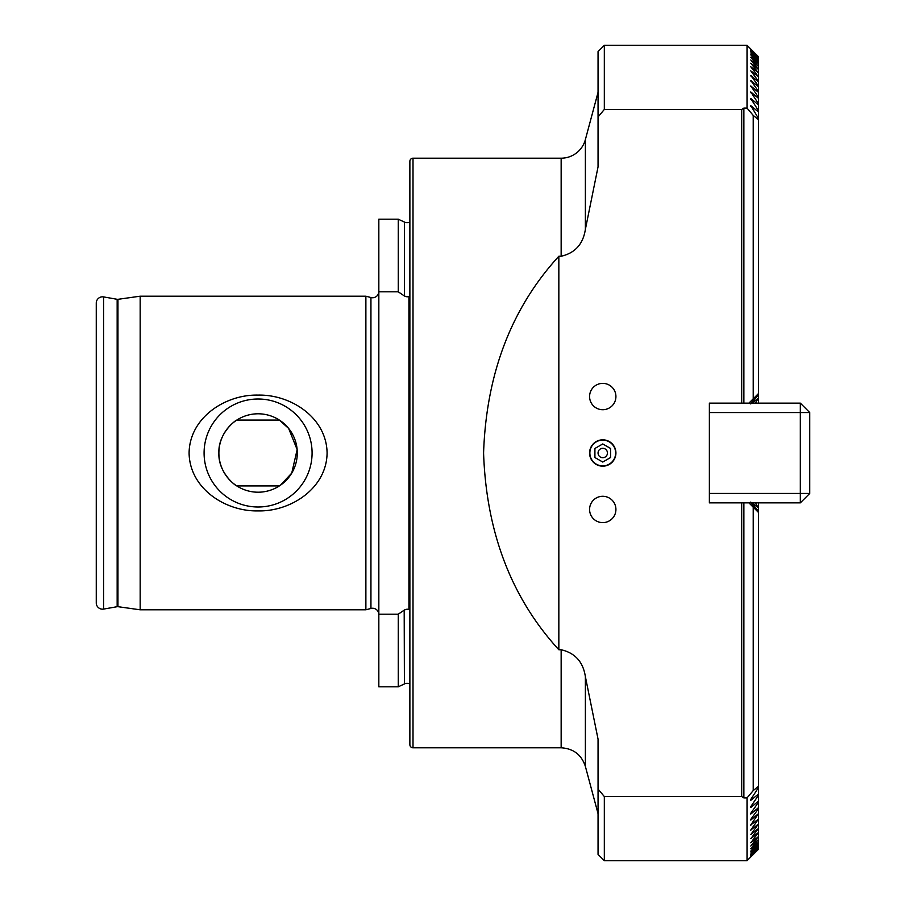 <?xml version="1.0" encoding="UTF-8"?>
<svg xmlns="http://www.w3.org/2000/svg" width="906" height="906" viewBox="0 0 906 906"><rect width="100%" height="100%" fill="white"/><g stroke="black" fill="none" stroke-linecap="round" stroke-linejoin="round"><path stroke-width="1.36" d="M378.833 614.517A6.274 6.274 0 0 0 370.939 608.458L370.939 297.542A6.274 6.274 0 0 0 378.833 291.483M370.939 608.458L365.877 609.806L140.17 609.806L117.95 606.68A2.514 2.514 0 0 0 117.157 606.703L117.157 299.297A2.514 2.514 0 0 0 117.95 299.32L140.17 296.194L365.877 296.194L370.939 297.542M409.874 684.019A6.274 6.274 0 0 0 404.404 683.939L398.266 686.805L398.266 614.189L404.404 610.01L407.054 609.149L408.934 609.568L408.934 296.432L407.054 296.851L404.404 295.99L398.266 291.811L378.833 291.811L378.833 219.195L398.266 219.195L398.266 291.811M404.404 295.99L404.404 222.061A6.274 6.274 0 0 0 409.874 221.981M602.75 439.829A13.171 13.171 0 0 0 589.58 453A13.171 13.171 0 0 0 602.75 466.171A13.171 13.171 0 0 0 615.921 453A13.171 13.171 0 0 0 602.75 439.829M602.75 383.374A13.171 13.171 0 0 0 589.58 396.545A13.171 13.171 0 0 0 602.75 409.716A13.171 13.171 0 0 0 615.921 396.545A13.171 13.171 0 0 0 602.75 383.374M602.75 496.284A13.171 13.171 0 0 0 589.58 509.455A13.171 13.171 0 0 0 602.75 522.626A13.171 13.171 0 0 0 615.921 509.455A13.171 13.171 0 0 0 602.75 496.284M258.085 399.002A53.998 53.998 0 0 0 204.088 453A53.998 53.998 0 0 0 258.085 506.998A53.998 53.998 0 0 0 312.083 453A53.998 53.998 0 0 0 258.085 399.002M258.085 413.793A39.207 39.207 0 0 0 218.89 453A39.207 39.207 0 0 0 258.085 492.207A39.207 39.207 0 0 0 297.293 453A39.207 39.207 0 0 0 258.085 413.793M280.418 485.22L291.743 473.113L297.145 449.603L288.629 428.425L279.354 420.067L236.817 420.067C235.062 420.463 218.086 433.725 218.89 452.955C218.04 472.196 235.05 485.548 236.817 485.933L279.354 485.933M258.085 510.905C225.22 511.607 189.626 488.391 189.094 453.068C189.49 417.655 225.368 394.325 258.085 395.095C290.894 394.382 326.534 417.598 327.089 452.875C326.76 488.277 290.883 511.652 258.085 510.905M413.011 158.199A3.137 3.137 0 0 0 409.874 161.336L409.874 744.664A3.137 3.137 0 0 0 413.011 747.801L413.011 158.199L561.154 158.199L561.154 256.251C575.05 253.057 583.136 244.088 585.378 229.343L598.051 166.851L598.051 116.919L604.325 109.456L741.686 109.456L743.883 108.063L747.02 108.063L753.226 115.424L753.226 398.81L758.469 393.555L758.469 394.79L750.78 403.94M365.877 609.806L365.877 296.194M140.17 609.806L140.17 296.194M117.157 299.297L103.624 296.919A6.274 6.274 0 0 0 96.263 303.091L96.263 602.909A6.274 6.274 0 0 0 103.624 609.081L103.624 296.919M117.157 606.703L103.624 609.081M404.404 683.939L404.189 610.157M398.266 686.805L378.833 686.805L378.833 291.811M598.051 92.344L585.378 139.603A25.085 25.085 0 0 1 561.154 158.199M598.051 116.919L598.051 51.574L604.325 45.3L747.02 45.3L747.02 108.063M750.78 502.06L758.469 511.211L758.469 512.445L753.226 507.19L753.226 790.576L758.469 786.283L758.469 787.62L750.78 799.409L750.78 800.338L758.469 794.03L758.469 795.253L750.78 806.623L750.78 807.484L758.469 801.142L758.469 802.274L750.78 813.271L750.78 814.052L758.469 807.676L758.469 808.707L750.78 819.364L750.78 820.077L758.469 813.656L750.78 824.924L758.469 819.103L750.78 829.998L758.469 824.041L750.78 834.585L758.469 828.503L750.78 838.718L758.469 832.501L750.78 842.818L758.469 836.589L750.78 846.011L758.469 839.624L750.78 848.786L758.469 842.229L750.78 851.13L758.469 844.415L750.78 853.078L758.469 846.181L750.78 854.63L758.469 847.552L750.78 855.774L758.469 848.514L750.78 856.532L758.469 849.069L750.78 856.895L758.469 849.239L747.02 860.7L747.02 797.937L743.883 797.937L741.686 796.544L604.325 796.544L604.325 860.7L747.02 860.7M561.154 256.251L558.843 256.251C511.403 308.051 486.318 373.634 483.578 453C486.318 532.366 511.403 597.949 558.843 649.749L561.154 649.749L561.154 747.801L413.011 747.801M753.226 398.81L748.9 403.136L741.686 403.136L741.686 109.456M743.883 403.136L743.883 108.063M758.469 56.931L750.78 49.105L758.469 56.931L750.78 49.468L758.469 57.486L750.78 50.226L758.469 58.448L750.78 51.37L758.469 59.819L750.78 52.922L758.469 61.585L750.78 54.87L758.469 63.771L750.78 57.214L758.469 66.376L750.78 59.989L758.469 69.411L750.78 63.182L758.469 72.876L750.78 66.806L758.469 76.795L750.78 70.872L758.469 81.178L758.469 81.959L750.78 75.402L758.469 86.036L758.469 86.897L750.78 80.419L758.469 91.404L758.469 92.344L750.78 85.923L758.469 97.293L758.469 98.324L750.78 91.948L758.469 103.726L758.469 104.858L750.78 98.516L758.469 110.747L758.469 111.97L750.78 105.662L758.469 118.38L758.469 119.717L753.226 115.424M750.78 105.662L750.78 106.591L750.78 105.662M750.78 98.516L750.78 99.377L750.78 98.516M750.78 91.948L750.78 92.729L750.78 91.948M750.78 85.923L750.78 86.636L750.78 85.923M750.78 80.419L750.78 81.076L750.78 80.419M750.78 75.402L750.78 76.002L750.78 75.402M750.78 829.998L750.78 830.598L750.78 829.998M750.78 824.924L750.78 825.581L750.78 824.924M750.78 819.364L750.78 820.077L750.78 819.364M750.78 813.271L750.78 814.052L750.78 813.271M750.78 806.623L750.78 807.484L750.78 806.623M750.78 799.409L750.78 800.338L750.78 799.409M753.226 790.576L747.02 797.937M604.325 45.3L604.325 109.456M604.325 796.544L598.051 789.081L598.051 854.426L604.325 860.7M598.051 789.081L598.051 739.149L585.378 676.657C583.136 661.912 575.061 652.943 561.154 649.749M398.266 614.189L378.833 614.189M558.843 649.749L558.843 256.251M709.375 403.136L709.375 502.864L709.375 493.453L800.326 493.453L800.326 412.547L709.375 412.547L709.375 403.136L741.686 403.136M741.686 796.544L741.686 502.864L748.9 502.864L753.226 507.19M709.375 502.864L741.686 502.864M743.883 797.937L743.883 502.864M755.423 502.864L758.469 508.028L752.376 502.864M758.469 511.607L750.78 504.449L757.575 511.539M757.575 394.461L750.78 401.551L758.469 394.393M752.376 403.136L758.469 397.972L755.423 403.136M758.469 847.552L758.469 848.378M758.469 846.181L758.469 847.348M758.469 844.415L758.469 845.921M758.469 842.229L758.469 844.075M758.469 836.589L758.469 839.149M758.469 833.124L758.469 836.045M758.469 829.205L758.469 832.501M758.469 824.822L758.469 828.503M758.469 819.964L758.469 824.041M758.469 814.596L758.469 819.103M758.469 808.707L758.469 813.656M758.469 508.028L758.469 511.211M758.469 502.864L758.469 507.134M758.469 839.624L758.469 841.821M758.469 802.274L758.469 807.676M758.469 795.253L758.469 801.142M758.469 787.62L758.469 794.03M758.469 512.445L758.469 786.283M758.469 57.622L758.469 58.448M758.469 58.652L758.469 59.819M758.469 60.079L758.469 61.585M758.469 61.925L758.469 63.771M758.469 64.179L758.469 66.376M758.469 66.851L758.469 69.411M758.469 398.867L758.469 403.136M758.469 69.955L758.469 72.876M758.469 394.79L758.469 397.972M758.469 73.499L758.469 76.795M758.469 77.497L758.469 81.178M758.469 81.959L758.469 86.036M758.469 86.897L758.469 91.404M758.469 92.344L758.469 97.293M758.469 98.324L758.469 103.726M758.469 104.858L758.469 110.747M758.469 111.97L758.469 118.38M758.469 119.717L758.469 393.555M748.9 403.136L800.326 403.136L800.326 412.547L809.738 412.547L809.738 493.453L800.326 493.453L800.326 502.864L748.9 502.864M800.326 502.864L809.738 493.453M800.326 403.136L809.738 412.547M602.75 457.7A4.7 4.7 0 0 1 598.051 453A4.7 4.7 0 0 1 602.75 448.3A4.7 4.7 0 0 1 607.45 453A4.7 4.7 0 0 1 602.75 457.7M602.75 465.888A12.888 12.888 0 0 0 615.638 453A12.888 12.888 0 0 0 602.75 440.112A12.888 12.888 0 0 0 589.863 453A12.888 12.888 0 0 0 602.75 465.888M610.587 457.53L610.587 448.47L602.75 443.951L594.914 448.47L594.914 457.53L602.75 462.049L610.587 457.53M117.95 606.68L117.95 299.32M585.378 139.603L585.378 229.343M585.378 676.657L585.378 766.397L598.051 813.656M758.469 56.761L747.02 45.3M561.154 747.801C573.407 748.537 581.493 754.743 585.378 766.397M404.404 222.061L398.266 219.195"/></g></svg>
